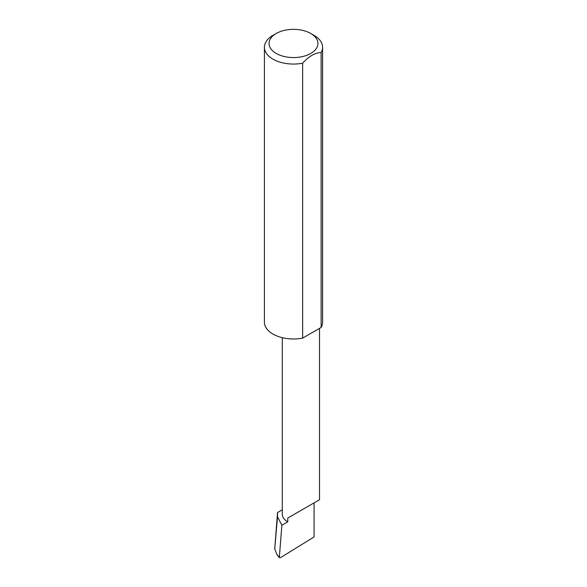 <?xml version="1.0" encoding="UTF-8"?>
<svg xmlns="http://www.w3.org/2000/svg" width="587" height="587" viewBox="0 0 587 587"><rect width="100%" height="100%" fill="white"/><g stroke="black" fill="none" stroke-linecap="round" stroke-linejoin="round"><path stroke-width="0.88" d="M282.31 509.817L277.526 512.576L277.512 516.795L281.87 525.262L287.762 521.858L287.762 518.057L314.074 502.868C323.628 497.35 318.447 500.344 314.074 502.868L287.762 518.057M281.87 525.262L279.324 557.628L280.52 557.65L314.074 536.929L314.074 502.868L319.519 499.72L319.519 328.375M287.762 521.858A18.601 10.742 180 0 1 282.31 514.263L282.31 337.679M314.074 35.381L310.78 33.481A24.441 14.11 180 0 1 310.78 53.439A24.441 14.11 180 0 1 276.22 53.439A24.441 14.11 180 0 1 276.22 33.481A24.441 14.11 180 0 1 310.78 33.481L314.074 35.381A29.093 16.796 0 0 1 322.593 47.261L322.593 322.175A29.093 16.796 0 0 1 321.126 327.451L302.635 338.127A29.093 16.796 0 0 1 272.926 334.054A29.093 16.796 0 0 1 264.407 322.175L264.407 47.261A29.093 16.796 0 0 0 272.926 59.14A29.093 16.796 0 0 0 302.635 63.205L302.635 338.127M276.22 33.481L272.926 35.381A29.093 16.796 0 0 0 264.407 47.261M277.526 512.576L274.731 548.896L277.512 516.795M274.731 548.896L276.947 554.583L279.141 556.814M302.635 63.205C308.791 56.337 314.955 52.779 321.126 52.529A29.093 16.796 0 0 0 322.593 47.261M321.126 52.529L321.126 327.451M279.324 557.628L276.947 554.583"/></g></svg>

